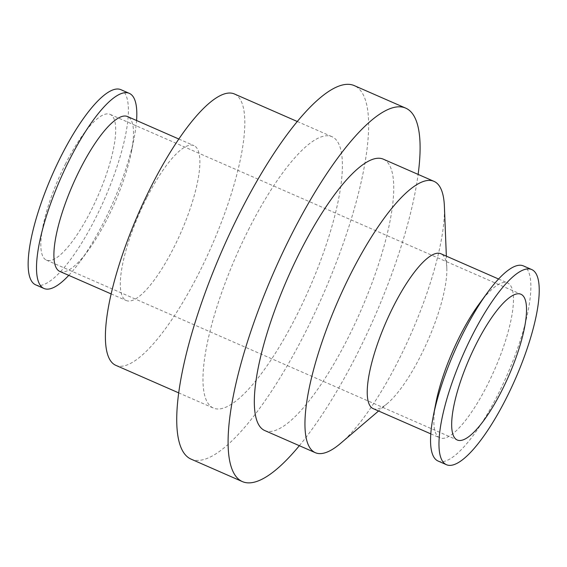 <?xml version="1.0" encoding="UTF-8"?>
<svg xmlns="http://www.w3.org/2000/svg" width="567" height="567" viewBox="0 0 567 567"><rect width="100%" height="100%" fill="white"/><g stroke="black" fill="none" stroke-linecap="round" stroke-linejoin="round"><path stroke-width="0.43" stroke-dasharray="2.83 2.13" d="M35.558 284.79A106.483 28.804 113.6 0 0 104.647 198.804A106.483 28.804 113.6 0 0 120.969 89.706M65.758 163.388A79.529 21.518 113.6 0 0 46.366 260.104A79.529 21.518 113.6 0 0 97.971 195.877A79.529 21.518 113.6 0 0 110.161 114.399A79.529 21.518 113.6 0 0 65.758 163.388M68.777 275.364A106.483 28.804 113.6 0 0 79.855 261.826A106.483 28.804 113.6 0 0 134.138 137.838A106.483 28.804 113.6 0 0 136.576 120.516M59.776 271.423A84.518 22.864 113.6 0 0 88.303 250.288A84.518 22.864 113.6 0 0 131.388 151.871A84.518 22.864 113.6 0 0 127.575 116.575M146.789 197.72A84.518 22.864 113.6 0 0 126.186 300.496A84.518 22.864 113.6 0 0 181.029 232.243A84.518 22.864 113.6 0 0 193.985 145.648A84.518 22.864 113.6 0 0 146.789 197.72M115.711 365.297A148.079 40.059 113.6 0 0 211.796 245.717A148.079 40.059 113.6 0 0 234.49 94.009M249.388 227.948A148.079 40.059 113.6 0 0 213.284 408.013A148.079 40.059 113.6 0 0 309.369 288.44A148.079 40.059 113.6 0 0 332.064 136.725A148.079 40.059 113.6 0 0 249.388 227.948M190.93 459.072A203.815 55.134 113.6 0 0 323.183 294.486A203.815 55.134 113.6 0 0 354.418 85.674M299.348 445.697A203.815 55.134 113.6 0 0 418.127 174.409M264.64 430.502A148.079 40.059 113.6 0 0 360.725 310.922A148.079 40.059 113.6 0 0 383.42 159.214M340.632 443.33A148.079 40.059 113.6 0 0 411.344 333.084A148.079 40.059 113.6 0 0 444.393 206.345M373.107 408.609A84.518 22.864 113.6 0 0 387.594 403.286A84.518 22.864 113.6 0 0 427.957 340.356A84.518 22.864 113.6 0 0 446.817 268.021A84.518 22.864 113.6 0 0 440.906 253.761M435.966 402.506A84.518 22.864 113.6 0 0 439.786 437.802A84.518 22.864 113.6 0 0 494.63 369.549A84.518 22.864 113.6 0 0 507.578 282.954A84.518 22.864 113.6 0 0 479.058 304.096M438.022 461.006A106.483 28.804 113.6 0 0 507.118 375.021A106.483 28.804 113.6 0 0 523.44 265.923M131.388 151.871L134.138 137.838M88.303 250.288L79.855 261.826M111.075 293.883L126.186 300.496M178.867 139.035L193.985 145.648M178.577 392.818L213.284 408.013M297.356 121.529L332.064 136.725M446.817 268.021L446.349 256.149M387.594 403.286L378.55 410.997M430.785 433.861L439.786 437.802M498.577 279.014L507.578 282.954M46.366 260.104L457.2 439.978M110.161 114.399L520.995 294.28"/><path stroke-width="0.85" d="M136.576 120.516A106.483 28.804 113.6 0 0 129.333 93.371L120.969 89.706A106.483 28.804 113.6 0 0 61.52 155.308A106.483 28.804 113.6 0 0 35.558 284.79L43.921 288.454A106.483 28.804 113.6 0 0 68.777 275.364M129.333 93.371A106.483 28.804 113.6 0 0 69.883 158.966A106.483 28.804 113.6 0 0 43.921 288.454M178.867 139.035L127.575 116.575A84.518 22.864 113.6 0 0 80.386 168.64A84.518 22.864 113.6 0 0 59.776 271.423L111.075 293.883M297.356 121.529L234.49 94.009A148.079 40.059 113.6 0 0 151.814 185.225A148.079 40.059 113.6 0 0 115.711 365.297L178.577 392.818M418.127 174.409A203.815 55.134 113.6 0 0 405.774 108.155L354.418 85.674A203.815 55.134 113.6 0 0 240.621 211.222A203.815 55.134 113.6 0 0 190.93 459.072L242.286 481.56A203.815 55.134 113.6 0 0 299.348 445.697M405.774 108.155A203.815 55.134 113.6 0 0 291.977 233.71A203.815 55.134 113.6 0 0 242.286 481.56M446.349 256.149L444.393 206.345A148.079 40.059 113.6 0 0 434.038 181.376L383.42 159.214A148.079 40.059 113.6 0 0 300.744 250.43A148.079 40.059 113.6 0 0 264.64 430.502L315.259 452.664A148.079 40.059 113.6 0 0 340.632 443.33L378.55 410.997M434.038 181.376A148.079 40.059 113.6 0 0 351.363 272.592A148.079 40.059 113.6 0 0 315.259 452.664M498.577 279.014L440.906 253.761A84.518 22.864 113.6 0 0 393.718 305.833A84.518 22.864 113.6 0 0 373.107 408.609L430.785 433.861M531.803 269.587L523.44 265.923A106.483 28.804 113.6 0 0 487.5 292.551L479.058 304.096A84.518 22.864 113.6 0 0 460.39 335.026A84.518 22.864 113.6 0 0 435.966 402.506L433.216 416.539A106.483 28.804 113.6 0 0 438.022 461.006L446.385 464.671A106.483 28.804 113.6 0 0 515.481 378.685A106.483 28.804 113.6 0 0 531.803 269.587A106.483 28.804 113.6 0 0 472.346 335.182A106.483 28.804 113.6 0 0 446.385 464.671M487.5 292.551A106.483 28.804 113.6 0 0 463.983 331.518A106.483 28.804 113.6 0 0 433.216 416.539M476.592 343.269A79.529 21.518 113.6 0 0 457.2 439.978A79.529 21.518 113.6 0 0 508.805 375.758A79.529 21.518 113.6 0 0 520.995 294.28A79.529 21.518 113.6 0 0 476.592 343.269"/></g></svg>

